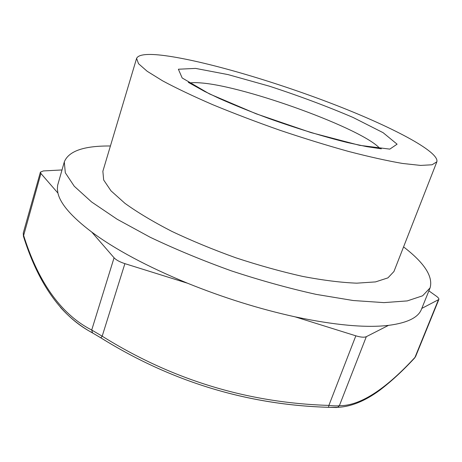 <?xml version="1.0" encoding="UTF-8"?>
<svg xmlns="http://www.w3.org/2000/svg" width="462" height="462" viewBox="0 0 462 462"><rect width="100%" height="100%" fill="white"/><g stroke="black" fill="none" stroke-linecap="round" stroke-linejoin="round"><path stroke-width="0.69" d="M403.563 246.904C424.428 262.901 433.264 276.559 430.082 287.884L421.465 309.24C418.312 317.556 407.322 322.932 388.496 325.375C365.76 328.02 334.615 325.167 295.062 316.834C259.494 309.014 223.666 297.817 187.572 283.241C147.291 266.597 115.35 249.538 91.753 232.068C71.639 216.828 60.366 203.834 57.929 193.093L57.352 189.01L57.652 185.245L64.299 161.937C68.388 151.634 82.392 146.321 106.324 146.004L110.424 145.969M57.929 193.093L40.916 173.493L40.408 172.124L43.376 170.934L61.995 169.958M430.082 287.884L422.614 295.796L407.27 300.906L383.951 302.622L353.159 300.514L316.095 294.369C288.825 288.311 260.585 280.48 231.364 270.865C202.425 260.452 175.346 249.237 150.127 237.225L117.14 219.242L91.574 201.946L74.255 186.238L65.309 172.765L64.299 161.937M40.916 173.493L23.423 236.238L23.262 233.039L23.545 235.17C37.012 278.17 58.755 313.271 91.719 330.018L102.183 336.192C171.98 379.81 247.545 402.887 328.88 405.411C334.055 405.936 337.549 406.029 339.362 405.7L337.624 407.328L336.428 407.53L328.517 407.322C247.309 404.897 171.414 381.739 100.843 337.849L92.954 333.183C80.7 326.507 69.854 317.885 60.424 307.322M428.88 290.864L436.226 296.084C438.23 297.534 439.102 298.671 438.842 299.492L421.8 308.414M436.861 161.787L393.947 271.5L387.936 277.87L375.531 281.901L356.774 283.171C341.274 282.571 323.261 280.324 302.743 276.426C281.179 271.592 258.887 265.384 235.863 257.808C213.051 249.607 191.666 240.771 171.697 231.306C153.13 221.743 137.549 212.422 124.965 203.355L110.967 190.806L103.673 179.989L102.864 171.269L136.59 58.397L138.531 63.71L147.159 71.264L162.664 80.873C176.322 88.202 192.989 96.131 212.664 104.66C233.72 113.352 256.098 121.87 279.793 130.22C303.609 138.23 326.484 145.293 348.429 151.409C369.19 156.797 387.202 160.811 402.477 163.45L420.611 165.419L432.057 164.778L436.861 161.787C439.587 151.553 390.303 126.051 331.745 103.569C272.88 80.983 204.718 60.961 164.853 55.625C147.898 53.401 138.479 54.325 136.59 58.397M414.489 358.148L415.656 356.416L414.651 357.981C402.858 370.755 391.152 381.56 379.521 390.402C364.789 401.16 350.82 406.803 337.624 407.328L328.517 407.322M388.496 325.375L366.32 336.677C364.241 337.578 360.747 337.289 355.838 335.822L328.88 405.411L328.557 407.305C247.147 404.845 171.252 381.687 100.872 337.843L100.843 337.849M187.572 283.241L124.89 263.646L102.183 336.192L100.872 337.843L92.954 333.183M124.89 263.646C119.768 261.977 116.158 260.019 114.068 257.784L91.719 330.018L92.539 332.848C59.194 315.581 37.058 279.868 23.423 236.238L23.533 236.561M355.838 335.822L295.062 316.834M114.068 257.784L91.753 232.068M379.983 148.631C363.34 129.048 245.9 86.319 201.236 82.952C196.229 82.507 192.319 82.536 189.507 83.045M389.818 149.122L397.095 144.184L383.102 132.681L353.02 117.44C327.073 106.341 299.197 95.923 269.392 86.186L228.136 74.619L195.611 68.405L178.378 69.225L182.172 77.974L209.419 93.884L256.156 113.802L311.122 132.629L359.586 145.328L389.818 149.122M366.32 336.677L339.362 405.7C361.567 406.04 388.051 386.654 414.968 357.386L438.346 299.982M188.311 82.346L204.55 91.389L219.438 98.533C234.147 105.047 250.623 111.7 268.867 118.491C296.76 128.453 324.85 137 347.678 142.602L366.753 146.65L381.346 148.816M40.408 172.124L23.262 233.039M438.842 299.492L415.656 356.416"/></g></svg>
